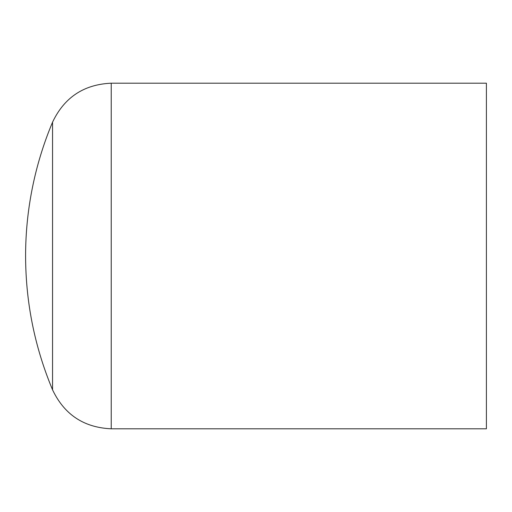 <?xml version="1.0" encoding="UTF-8"?>
<svg xmlns="http://www.w3.org/2000/svg" width="512" height="512" viewBox="0 0 512 512"><rect width="100%" height="100%" fill="white"/><g stroke="black" fill="none" stroke-linecap="round" stroke-linejoin="round"><path stroke-width="0.77" d="M486.4 83.2L486.4 428.8L111.226 428.8L111.226 83.2L486.4 83.2M52.55 122.195A345.6 345.6 0 0 0 25.6 256C25.696 302.394 34.675 346.995 52.55 389.805L52.55 122.195C64.288 97.434 83.846 84.435 111.226 83.2M52.55 389.805C64.288 414.566 83.846 427.565 111.226 428.8"/></g></svg>
